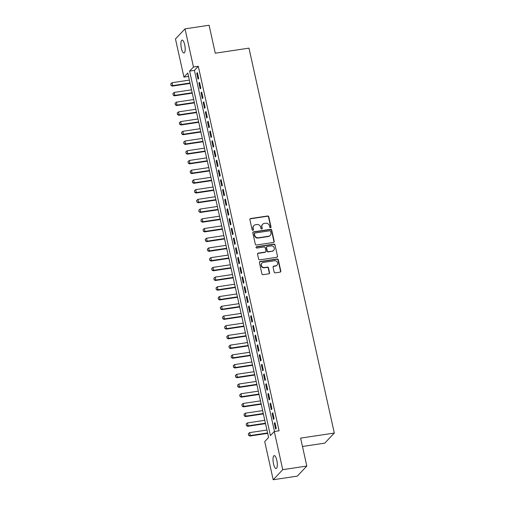 <?xml version="1.0" encoding="UTF-8"?>
<svg xmlns="http://www.w3.org/2000/svg" width="505" height="505" viewBox="0 0 505 505"><rect width="100%" height="100%" fill="white"/><g stroke="black" fill="none" stroke-linecap="round" stroke-linejoin="round"><path stroke-width="0.76" d="M270.51 227.698A0.701 0.65 43.5 0 0 271.027 226.934L268.78 216.796A1.004 0.928 43.5 0 0 267.618 215.982L250.613 218.532A1.004 0.928 43.5 0 0 249.88 219.631L252.128 229.769A0.701 0.65 43.5 0 0 253.295 230.154A0.701 0.65 43.5 0 0 253.447 229.567L253.156 228.26A3.2 2.979 43.5 0 1 255.505 224.75L256.925 224.536A3.2 2.979 43.5 0 1 260.624 227.136L260.915 228.449A0.701 0.65 43.5 0 0 262.082 228.834A0.701 0.65 43.5 0 0 262.234 228.247L261.943 226.941A3.2 2.979 43.5 0 1 264.292 223.431L265.712 223.216A3.2 2.979 43.5 0 1 269.411 225.817L269.702 227.13A0.701 0.65 43.5 0 0 270.51 227.698M270.724 227.629A0.701 0.65 43.5 0 0 270.768 227.206L268.521 217.068A1.004 0.928 43.5 0 0 267.36 216.254L250.354 218.81A1.004 0.928 43.5 0 0 249.981 218.949M253.144 230.267A0.701 0.65 43.5 0 0 253.188 229.844L253.156 228.26M261.931 228.948A0.701 0.65 43.5 0 0 261.981 228.525L261.943 226.941M273.514 463.817A6.527 1.944 81.5 0 1 274.196 455.617A6.527 1.944 81.5 0 1 276.822 460.326A6.527 1.944 81.5 0 1 276.134 468.526A6.527 1.944 81.5 0 1 273.514 463.817M181.39 48.284A6.527 1.944 81.5 0 1 182.078 40.084A6.527 1.944 81.5 0 1 184.697 44.793A6.527 1.944 81.5 0 1 184.016 52.993A6.527 1.944 81.5 0 1 181.39 48.284M274.139 272.037A1.004 0.928 43.5 0 0 275.294 272.845L280.067 272.132A1.004 0.928 43.5 0 0 280.805 271.034L278.305 259.778A1.004 0.928 43.5 0 0 277.15 258.964L260.138 261.514A1.004 0.928 43.5 0 0 259.406 262.613L261.906 273.868A1.004 0.928 43.5 0 0 263.061 274.682L268.824 273.817A1.004 0.928 43.5 0 0 269.556 272.725L268.49 267.902A1.004 0.928 43.5 0 0 267.334 267.094L264.475 267.524A2.676 2.487 43.5 0 1 261.962 263.124A2.676 2.487 43.5 0 1 263.345 262.417L274.543 260.738A2.676 2.487 43.5 0 1 277.049 265.131A2.676 2.487 43.5 0 1 275.673 265.838L273.805 266.122A1.004 0.928 43.5 0 0 273.072 267.214L274.139 272.037M185.019 28.861L209.089 25.25L215.281 53.195L248.978 48.139L334.31 433.056L300.62 438.113L306.813 466.058L282.743 469.669L273.192 479.75L264.734 441.597L268.603 437.513L187.797 73.01L183.927 77.095L175.469 38.942L185.019 28.861L193.478 67.013L189.602 71.098L270.415 435.607L274.284 431.516L282.743 469.669M274.284 431.516L279.101 430.797L198.295 66.294L193.478 67.013M273.489 242.457A1.004 0.928 43.5 0 0 274.221 241.365L271.728 230.103A1.004 0.928 43.5 0 0 270.573 229.289L253.56 231.845A1.004 0.928 43.5 0 0 252.828 232.938L255.322 244.199A1.004 0.928 43.5 0 0 256.483 245.013L273.489 242.457M275.017 244.938L277.51 256.199A1.004 0.928 43.5 0 1 276.778 257.291L259.772 259.848A1.004 0.928 43.5 0 1 258.617 259.033L257.544 254.217A1.004 0.928 43.5 0 1 258.276 253.119L265.175 252.083A1.004 0.928 43.5 0 0 265.908 250.991L265.201 247.791A1.004 0.928 43.5 0 0 264.046 246.983L256.862 248.056A0.701 0.65 43.5 0 1 256.205 246.907A0.701 0.65 43.5 0 1 256.565 246.724L273.861 244.13A1.004 0.928 43.5 0 1 275.017 244.938L277.51 256.199M198.68 78.471L197.392 72.638L196.742 73.32L198.036 79.152L198.68 78.471M200.839 88.192L199.544 82.359L198.901 83.041L200.195 88.874L200.839 88.192M202.991 97.913L201.697 92.08L201.053 92.762L202.347 98.595L202.991 97.913M205.15 107.634L203.856 101.802L203.212 102.483L204.5 108.316L205.15 107.634M207.302 117.356L206.008 111.523L205.365 112.205L206.659 118.031L207.302 117.356M209.455 127.071L208.167 121.238L207.517 121.92L208.811 127.752L209.455 127.071M211.614 136.792L210.32 130.959L209.676 131.641L210.964 137.474L211.614 136.792M213.766 146.513L212.472 140.68L211.829 141.362L213.123 147.195L213.766 146.513M215.919 156.234L214.631 150.402L213.981 151.083L215.275 156.916L215.919 156.234M218.078 165.956L216.784 160.123L216.14 160.805L217.434 166.637L218.078 165.956M220.23 175.671L218.936 169.844L218.293 170.52L219.587 176.352L220.23 175.671M222.389 185.392L221.095 179.559L220.445 180.241L221.739 186.074L222.389 185.392M224.542 195.113L223.248 189.28L222.604 189.962L223.898 195.795L224.542 195.113M226.695 204.834L225.4 199.002L224.757 199.683L226.051 205.516L226.695 204.834M228.853 214.556L227.559 208.723L226.915 209.405L228.203 215.237L228.853 214.556M231.006 224.277L229.712 218.444L229.068 219.126L230.362 224.952L231.006 224.277M233.159 233.992L231.871 228.159L231.221 228.841L232.515 234.673L233.159 233.992M235.317 243.713L234.023 237.88L233.379 238.562L234.667 244.395L235.317 243.713M237.47 253.434L236.176 247.601L235.532 248.283L236.826 254.116L237.47 253.434M239.623 263.155L238.335 257.323L237.685 258.005L238.979 263.837L239.623 263.155M241.781 272.877L240.487 267.044L239.843 267.726L241.137 273.558L241.781 272.877M243.934 282.592L242.64 276.765L241.996 277.441L243.29 283.273L243.934 282.592M246.093 292.313L244.799 286.48L244.155 287.162L245.443 292.995L246.093 292.313M248.245 302.034L246.951 296.201L246.307 296.883L247.601 302.716L248.245 302.034M250.398 311.755L249.11 305.923L248.46 306.604L249.754 312.437L250.398 311.755M252.557 321.477L251.263 315.644L250.619 316.326L251.907 322.158L252.557 321.477M254.709 331.198L253.415 325.365L252.771 326.047L254.066 331.873L254.709 331.198M256.862 340.913L255.574 335.08L254.924 335.762L256.218 341.595L256.862 340.913M259.021 350.634L257.727 344.801L257.083 345.483L258.377 351.316L259.021 350.634M261.173 360.355L259.879 354.523L259.235 355.204L260.529 361.037L261.173 360.355M263.332 370.077L262.038 364.244L261.388 364.926L262.682 370.758L263.332 370.077M265.485 379.798L264.191 373.965L263.547 374.647L264.841 380.48L265.485 379.798M267.637 389.513L266.343 383.686L265.699 384.362L266.993 390.195L267.637 389.513M269.796 399.234L268.502 393.401L267.858 394.083L269.146 399.916L269.796 399.234M271.949 408.955L270.655 403.123L270.011 403.804L271.305 409.637L271.949 408.955M274.101 418.677L272.814 412.844L272.163 413.526L273.457 419.358L274.101 418.677M198.295 66.294L194.419 70.378L274.474 431.491M274.322 423.247L275.616 429.08L276.26 428.398L274.966 422.565L274.322 423.247L275.092 423.127M302.476 446.483L324.759 443.137L334.31 433.056M306.813 466.058L297.256 476.139L273.192 479.75M188.548 76.4L183.927 77.095M194.419 70.378L189.602 71.098M196.742 73.32L197.518 73.206M198.901 83.041L199.671 82.927M201.053 92.762L201.823 92.649M203.212 102.483L203.982 102.363M205.365 112.205L206.135 112.085M207.517 121.92L208.287 121.806M209.676 131.641L210.446 131.527M211.829 141.362L212.599 141.248M213.981 151.083L214.751 150.97M216.14 160.805L216.91 160.685M218.293 170.52L219.063 170.406M220.445 180.241L221.222 180.127M222.604 189.962L223.374 189.848M224.757 199.683L225.527 199.57M226.915 209.405L227.686 209.285M229.068 219.126L229.838 219.006M231.221 228.841L231.991 228.727M233.379 238.562L234.15 238.448M235.532 248.283L236.302 248.17M237.685 258.005L238.461 257.891M239.843 267.726L240.614 267.606M241.996 277.441L242.766 277.327M244.155 287.162L244.925 287.048M246.307 296.883L247.078 296.77M248.46 306.604L249.23 306.491M250.619 316.326L251.389 316.206M252.771 326.047L253.542 325.927M254.924 335.762L255.694 335.648M257.083 345.483L257.853 345.37M259.235 355.204L260.006 355.091M261.388 364.926L262.164 364.806M263.547 374.647L264.317 374.527M265.699 384.362L266.47 384.248M267.858 394.083L268.628 393.969M270.011 403.804L270.781 403.691M272.163 413.526L272.934 413.412M262.644 224.283L262.385 224.555A3.2 2.979 43.5 0 0 261.685 227.212M253.857 225.602L253.598 225.874A3.2 2.979 43.5 0 0 252.898 228.531M273.861 242.312A1.004 0.928 43.5 0 0 273.969 241.636L271.469 230.375A1.004 0.928 43.5 0 0 270.314 229.567L253.302 232.117A1.004 0.928 43.5 0 0 252.936 232.262M270.636 231.353A0.701 0.65 43.5 0 0 269.828 230.785L254.899 233.026A0.701 0.65 43.5 0 0 254.387 233.79L254.69 235.172A3.2 2.979 43.5 0 0 258.39 237.773L268.597 236.245A3.2 2.979 43.5 0 0 270.945 232.736L270.636 231.353M254.539 233.209L254.28 233.48A0.701 0.65 43.5 0 0 254.129 234.061L254.387 233.79M270.244 235.393L269.986 235.665A3.2 2.979 43.5 0 1 268.338 236.517L258.131 238.044A3.2 2.979 43.5 0 1 254.432 235.45L254.129 234.061M277.15 257.152A1.004 0.928 43.5 0 0 277.258 256.471M265.693 251.818L265.434 252.09A1.004 0.928 43.5 0 1 264.917 252.355L258.023 253.39A1.004 0.928 43.5 0 0 257.651 253.535M274.758 245.215A1.004 0.928 43.5 0 0 273.603 244.401L256.306 246.995A0.701 0.65 43.5 0 0 256.098 247.065M272.334 251.01A2.676 2.487 43.5 0 0 274 247.311A2.676 2.487 43.5 0 0 271.204 245.91L267.259 246.497A1.004 0.928 43.5 0 0 266.526 247.595L267.233 250.789A1.004 0.928 43.5 0 0 268.389 251.604L272.075 251.282A2.676 2.487 43.5 0 0 273.457 250.575L273.71 250.303M266.741 246.762L266.482 247.04A1.004 0.928 43.5 0 0 266.268 247.867L266.526 247.595M272.075 251.282L268.13 251.875A1.004 0.928 43.5 0 1 266.975 251.061L266.268 247.867M277.049 265.131L276.791 265.403A2.676 2.487 43.5 0 1 275.414 266.11L273.546 266.394A1.004 0.928 43.5 0 0 273.173 266.539M261.962 263.124L261.704 263.402A2.676 2.487 43.5 0 0 264.216 267.795L264.475 267.524M269.197 273.672A1.004 0.928 43.5 0 0 269.298 272.997L268.231 268.174A1.004 0.928 43.5 0 0 267.076 267.366L264.216 267.795M280.439 271.987A1.004 0.928 43.5 0 0 280.546 271.305L278.047 260.05A1.004 0.928 43.5 0 0 276.892 259.235L259.879 261.792A1.004 0.928 43.5 0 0 259.513 261.931M189.369 80.106L172.047 82.706L172.697 85.623L190.019 83.022M171.088 85.288L170.766 83.83L171.012 85.37L172.697 85.623L172.23 86.115L190.107 83.432M172.047 82.706L170.766 83.83M171.012 85.37L172.23 86.115M191.528 89.827L174.206 92.428L174.85 95.344L192.171 92.743M173.24 95.003L172.918 93.545L173.164 95.085L174.85 95.344L174.383 95.836L192.266 93.147M174.206 92.428L172.918 93.545M173.164 95.085L174.383 95.836M193.68 99.548L176.359 102.149L177.002 105.065L194.33 102.464M175.399 104.724L175.077 103.266L175.323 104.806L177.002 105.065L176.542 105.551L194.419 102.868M176.359 102.149L175.077 103.266M175.323 104.806L176.542 105.551M195.839 109.269L178.511 111.87L179.161 114.78L196.483 112.186M177.552 114.446L177.23 112.987L177.476 114.528L179.161 114.78L178.694 115.273L196.571 112.59M178.511 111.87L177.23 112.987M177.476 114.528L178.694 115.273M197.992 118.984L180.67 121.585L181.314 124.501L198.635 121.901M179.711 124.167L179.382 122.709L179.629 124.249L181.314 124.501L180.853 124.994L198.73 122.311M180.67 121.585L179.382 122.709M179.629 124.249L180.853 124.994M200.144 128.706L182.823 131.306L183.473 134.223L200.794 131.622M181.863 133.888L181.541 132.43L181.787 133.97L183.473 134.223L183.006 134.715L200.883 132.032M182.823 131.306L181.541 132.43M181.787 133.97L183.006 134.715M202.303 138.427L184.975 141.028L185.625 143.944L202.947 141.343M184.016 143.609L183.694 142.151L183.94 143.685L185.625 143.944L185.158 144.436L203.035 141.754M184.975 141.028L183.694 142.151M183.94 143.685L185.158 144.436M204.456 148.148L187.134 150.749L187.778 153.665L205.099 151.064M186.175 153.324L185.846 151.866L186.093 153.406L187.778 153.665L187.317 154.151L205.194 151.468M187.134 150.749L185.846 151.866M186.093 153.406L187.317 154.151M206.608 157.869L189.287 160.47L189.937 163.386L207.258 160.786M188.327 163.046L188.005 161.587L188.251 163.128L189.937 163.386L189.47 163.873L207.347 161.19M189.287 160.47L188.005 161.587M188.251 163.128L189.47 163.873M208.767 167.591L191.445 170.185L192.089 173.101L209.411 170.501M190.48 172.767L190.158 171.309L190.404 172.849L192.089 173.101L191.622 173.594L209.499 170.911M191.445 170.185L190.158 171.309M190.404 172.849L191.622 173.594M210.92 177.305L193.598 179.906L194.242 182.823L211.57 180.222M192.639 182.488L192.317 181.03L192.563 182.57L194.242 182.823L193.781 183.315L211.658 180.632M193.598 179.906L192.317 181.03M192.563 182.57L193.781 183.315M213.078 187.027L195.751 189.627L196.401 192.544L213.722 189.943M194.791 192.209L194.469 190.751L194.715 192.291L196.401 192.544L195.934 193.036L213.811 190.353M195.751 189.627L194.469 190.751M194.715 192.291L195.934 193.036M215.231 196.748L197.909 199.349L198.553 202.265L215.875 199.664M196.95 201.924L196.622 200.466L196.868 202.006L198.553 202.265L198.086 202.751L215.97 200.068M197.909 199.349L196.622 200.466M196.868 202.006L198.086 202.751M217.384 206.469L200.062 209.07L200.706 211.986L218.034 209.386M199.103 211.645L198.781 210.187L199.027 211.728L200.706 211.986L200.245 212.472L218.122 209.79M200.062 209.07L198.781 210.187M199.027 211.728L200.245 212.472M219.542 216.191L202.215 218.785L202.865 221.701L220.186 219.107M201.255 221.367L200.933 219.909L201.179 221.449L202.865 221.701L202.398 222.194L220.275 219.511M202.215 218.785L200.933 219.909M201.179 221.449L202.398 222.194M221.695 225.905L204.373 228.506L205.017 231.423L222.339 228.822M203.414 231.088L203.086 229.63L203.332 231.17L205.017 231.423L204.557 231.915L222.434 229.232M204.373 228.506L203.086 229.63M203.332 231.17L204.557 231.915M223.848 235.627L206.526 238.227L207.176 241.144L224.498 238.543M205.567 240.809L205.245 239.351L205.491 240.891L207.176 241.144L206.709 241.636L224.586 238.953M206.526 238.227L205.245 239.351M205.491 240.891L206.709 241.636M226.006 245.348L208.685 247.949L209.329 250.865L226.65 248.264M207.719 250.53L207.397 249.072L207.643 250.606L209.329 250.865L208.862 251.357L226.739 248.675M208.685 247.949L207.397 249.072M207.643 250.606L208.862 251.357M228.159 255.069L210.838 257.67L211.481 260.586L228.809 257.986M209.878 260.245L209.556 258.787L209.796 260.327L211.481 260.586L211.021 261.072L228.898 258.39M210.838 257.67L209.556 258.787M209.796 260.327L211.021 261.072M230.312 264.79L212.99 267.391L213.64 270.301L230.962 267.707M212.031 269.967L211.709 268.509L211.955 270.049L213.64 270.301L213.173 270.794L231.05 268.111M212.99 267.391L211.709 268.509M211.955 270.049L213.173 270.794M232.47 274.512L215.149 277.106L215.793 280.022L233.114 277.422M214.183 279.688L213.861 278.23L214.107 279.77L215.793 280.022L215.326 280.515L233.209 277.832M215.149 277.106L213.861 278.23M214.107 279.77L215.326 280.515M234.623 284.227L217.302 286.827L217.945 289.744L235.273 287.143M216.342 289.409L216.02 287.951L216.266 289.491L217.945 289.744L217.485 290.236L235.362 287.553M217.302 286.827L216.02 287.951M216.266 289.491L217.485 290.236M236.782 293.948L219.454 296.549L220.104 299.465L237.426 296.864M218.495 299.13L218.173 297.672L218.419 299.212L220.104 299.465L219.637 299.957L237.514 297.275M219.454 296.549L218.173 297.672M218.419 299.212L219.637 299.957M238.934 303.669L221.613 306.27L222.257 309.186L239.578 306.585M220.653 308.845L220.325 307.387L220.571 308.927L222.257 309.186L221.796 309.672L239.673 306.989M221.613 306.27L220.325 307.387M220.571 308.927L221.796 309.672M241.087 313.39L223.766 315.991L224.416 318.907L241.737 316.307M222.806 318.567L222.484 317.108L222.73 318.649L224.416 318.907L223.949 319.394L241.826 316.711M223.766 315.991L222.484 317.108M222.73 318.649L223.949 319.394M243.246 323.112L225.918 325.706L226.568 328.622L243.89 326.028M224.959 328.288L224.637 326.83L224.883 328.37L226.568 328.622L226.101 329.115L243.978 326.432M225.918 325.706L224.637 326.83M224.883 328.37L226.101 329.115M245.398 332.827L228.077 335.427L228.721 338.344L246.042 335.743M227.117 338.009L226.795 336.551L227.035 338.091L228.721 338.344L228.26 338.836L246.137 336.153M228.077 335.427L226.795 336.551M227.035 338.091L228.26 338.836M247.551 342.548L230.23 345.149L230.88 348.065L248.201 345.464M229.27 347.73L228.948 346.272L229.194 347.812L230.88 348.065L230.413 348.557L248.29 345.874M230.23 345.149L228.948 346.272M229.194 347.812L230.413 348.557M249.71 352.269L232.388 354.87L233.032 357.786L250.354 355.185M231.423 357.445L231.101 355.993L231.347 357.527L233.032 357.786L232.565 358.279L250.442 355.589M232.388 354.87L231.101 355.993M231.347 357.527L232.565 358.279M251.862 361.99L234.541 364.591L235.185 367.507L252.513 364.907M233.581 367.167L233.259 365.708L233.506 367.249L235.185 367.507L234.724 367.993L252.601 365.311M234.541 364.591L233.259 365.708M233.506 367.249L234.724 367.993M254.021 371.712L236.693 374.312L237.344 377.222L254.665 374.628M235.734 376.888L235.412 375.43L235.658 376.97L237.344 377.222L236.877 377.715L254.754 375.032M236.693 374.312L235.412 375.43M235.658 376.97L236.877 377.715M256.174 381.426L238.852 384.027L239.496 386.944L256.818 384.343M237.893 386.609L237.565 385.151L237.811 386.691L239.496 386.944L239.029 387.436L256.912 384.753M238.852 384.027L237.565 385.151M237.811 386.691L239.029 387.436M258.326 391.148L241.005 393.748L241.649 396.665L258.977 394.064M240.045 396.33L239.723 394.872L239.97 396.412L241.649 396.665L241.188 397.157L259.065 394.474M241.005 393.748L239.723 394.872M239.97 396.412L241.188 397.157M260.485 400.869L243.157 403.47L243.808 406.386L261.129 403.785M242.198 406.052L241.876 404.593L242.122 406.134L243.808 406.386L243.341 406.878L261.218 404.196M243.157 403.47L241.876 404.593M242.122 406.134L243.341 406.878M262.638 410.59L245.316 413.191L245.96 416.107L263.282 413.507M244.357 415.766L244.029 414.308L244.275 415.849L245.96 416.107L245.499 416.593L263.376 413.911M245.316 413.191L244.029 414.308M244.275 415.849L245.499 416.593M264.79 420.312L247.469 422.912L248.119 425.829L265.441 423.228M246.509 425.488L246.188 424.03L246.434 425.57L248.119 425.829L247.652 426.315L265.529 423.632M247.469 422.912L246.188 424.03M246.434 425.57L247.652 426.315M266.949 430.033L249.628 432.627L250.272 435.544L267.593 432.949M248.662 435.209L248.34 433.751L248.586 435.291L250.272 435.544L249.805 436.036L267.682 433.353M249.628 432.627L248.34 433.751M248.586 435.291L249.805 436.036"/></g></svg>
